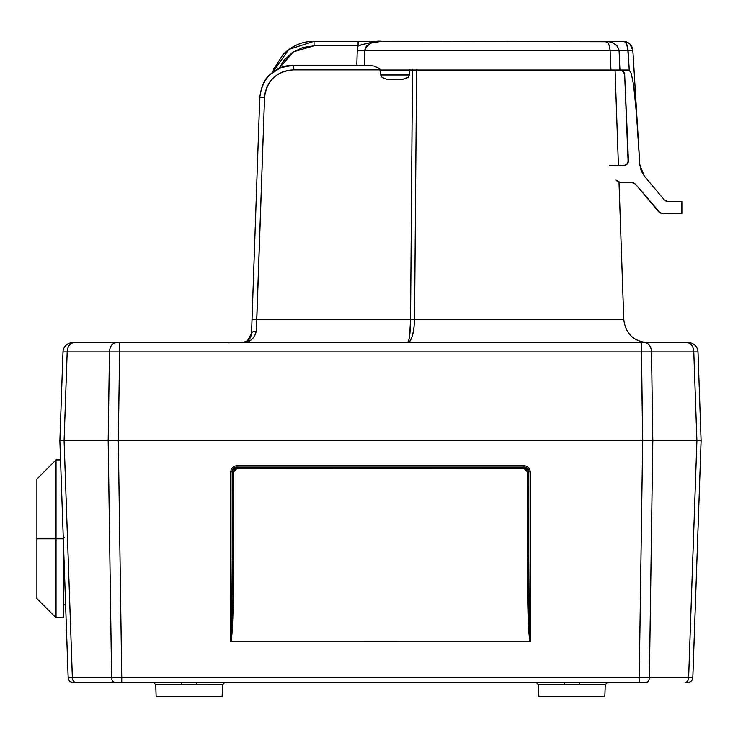 <?xml version="1.0" encoding="UTF-8"?>
<svg xmlns="http://www.w3.org/2000/svg" width="738" height="738" viewBox="0 0 738 738"><rect width="100%" height="100%" fill="white"/><g stroke="black" fill="none" stroke-linecap="round" stroke-linejoin="round"><path stroke-width="1.11" d="M192.932 684.624L222.544 684.661L222.12 696.7L222.544 684.661L196.705 684.661A2.389 0.544 90 0 1 197.24 682.346L75.737 682.346A4.788 3.386 -90 0 1 72.361 677.733A4.788 3.386 90 0 0 75.737 682.346L72.942 682.346A4.788 4.788 0 0 1 68.154 677.733A4.788 4.788 0 0 0 72.942 682.346L114.99 682.346A4.788 3.386 -90 0 1 111.604 677.733L121.752 677.733L118.32 440.761L642.66 440.761L641.377 342.69L687.032 342.69L644.754 342.69A9.566 6.762 90 0 1 651.516 351.925A9.566 6.762 -90 0 0 644.754 342.69L641.377 342.69L641.377 351.925L693.794 351.925L641.377 351.925L642.66 440.761L652.807 440.761L651.516 351.925L652.807 440.761L118.32 440.761L121.752 677.733L639.237 677.733L642.66 440.761L696.903 440.761L642.66 440.761L639.237 677.733L649.375 677.733L652.807 440.761L696.903 440.761L693.794 351.925A9.566 6.762 -90 0 0 687.032 342.69L688.434 342.69A9.566 9.566 0 0 1 698 351.925A9.566 9.566 0 0 0 688.434 342.69L687.032 342.69A9.566 6.762 90 0 1 693.794 351.925L698 351.925L693.794 351.925L696.903 440.761L701.1 440.761L698 351.925L701.1 440.761L652.807 440.761L649.375 677.733L688.628 677.733L696.903 440.761L701.1 440.761L696.903 440.761L688.628 677.733L692.825 677.733L701.1 440.761L692.825 677.733A4.788 4.788 0 0 1 688.047 682.346L685.242 682.346A4.788 3.386 -90 0 0 688.628 677.733A4.788 3.386 90 0 1 685.242 682.346L688.047 682.346A4.788 4.788 0 0 0 692.825 677.733L649.375 677.733A4.788 3.386 90 0 1 645.999 682.346L579.957 682.346A2.389 0.544 90 0 0 579.422 684.661L605.252 684.661L604.837 696.7L605.252 684.661L564.284 684.661A2.389 0.544 90 0 0 563.74 682.346L579.957 682.346A2.389 0.544 -90 0 0 579.422 684.661L538.445 684.661L538.86 696.7L538.445 684.661L536.056 682.346L538.445 684.661L564.284 684.661A2.389 0.544 -90 0 0 563.74 682.346L645.999 682.346A4.788 3.386 -90 0 0 649.375 677.733L639.237 677.733L639.237 682.346L639.237 677.733L111.604 677.733A4.788 3.386 90 0 0 114.99 682.346L121.752 682.346L121.752 677.733L121.752 682.346L197.24 682.346A2.389 0.544 -90 0 0 196.705 684.661L155.727 684.661L156.142 696.7L155.727 684.661L153.338 682.346L155.727 684.661L181.566 684.661A2.389 0.544 90 0 0 181.022 682.346A2.389 0.544 -90 0 1 181.566 684.661L189.131 684.596M156.142 696.7L222.12 696.7L156.142 696.7M538.86 696.7L604.837 696.7L538.86 696.7M528.795 471.859L528.795 559.57L528.795 471.859L527.356 471.859L524.008 468.51L236.972 468.51L233.623 471.859L232.184 471.859A4.788 4.788 0 0 1 236.972 467.071L236.972 468.51L236.972 467.071A4.788 4.788 0 0 0 232.184 471.859L233.623 471.859L233.623 559.57L232.184 559.57L232.184 471.859L232.184 559.57L233.623 559.57C233.54 605.603 232.599 636.829 230.828 641.792L230.754 641.765C231.658 637.955 232.147 606.055 232.184 559.57L232.184 471.859L233.586 468.473L236.972 467.071L524.008 467.071L524.008 468.51L524.008 467.071A4.788 4.788 0 0 1 528.795 471.859A4.788 4.788 0 0 0 524.008 467.071L527.393 468.473L528.795 471.859L528.795 559.57L527.356 559.57L527.356 471.859L530.225 471.905L528.795 471.859L528.657 470.724L528.795 471.859M528.795 559.57L529.211 617.697L530.161 641.792C528.39 636.829 527.439 605.603 527.356 559.57L528.795 559.57C528.832 606.055 529.321 637.955 530.225 641.765L530.225 471.905C529.856 468.132 527.781 466.056 524.008 465.687L236.972 465.687C233.199 466.056 231.123 468.132 230.754 471.905L230.754 641.765L231.769 617.697L232.184 559.57M230.828 641.792L232 633.665L233.392 591.59L233.623 471.859L234.601 469.488L236.972 468.51L525.244 468.741L526.379 469.488L527.356 471.859L527.587 591.59L528.98 633.665L530.161 641.792L230.754 641.765L230.754 471.905L232.184 471.859L230.754 471.905L231.225 469.525L232.571 467.505L234.592 466.158L236.972 465.687L236.972 467.071L236.972 465.687L524.008 465.687L524.008 467.071L524.008 465.687L526.388 466.158L528.408 467.505L529.755 469.525L530.225 471.905L530.225 641.765L230.828 641.792M232.322 470.724L232.184 471.859L232.322 470.724L236.972 467.071L524.008 467.071L528.657 470.724M61.134 476.665C60.184 449.46 60.184 449.46 61.134 476.665M60.461 457.459L60.415 456.121M64.141 537.402L63.256 537.421M111.604 677.733L72.361 677.733L111.604 677.733L108.182 440.761L111.604 677.733M197.24 682.346L563.74 682.346L197.24 682.346M93.532 682.346L95.036 682.346L93.532 682.346M68.154 677.733L59.879 440.761L108.182 440.761L64.086 440.761L108.182 440.761L109.464 351.925A9.566 6.762 -90 0 1 116.226 342.69L641.377 342.69L119.602 342.69L119.602 351.925L119.602 342.69L116.226 342.69A9.566 6.762 90 0 0 109.464 351.925L641.377 351.925L109.464 351.925L108.182 440.761L118.32 440.761L119.602 351.925L118.32 440.761L108.182 440.761L642.66 440.761L64.086 440.761L72.361 677.733L64.086 440.761L59.879 440.761L68.154 677.733L72.361 677.733M67.186 351.925A9.566 6.762 -90 0 1 73.948 342.69A9.566 6.762 90 0 0 67.186 351.925L109.464 351.925L67.186 351.925L64.086 440.761L59.879 440.761L62.988 351.925L59.879 440.761L64.086 440.761L67.186 351.925L62.988 351.925A9.566 9.566 0 0 1 69.234 343.281L70.857 342.838M280.56 67.712L269.97 74.621C264.656 78.708 261.252 86.355 259.767 97.536C261.252 86.355 264.656 78.708 269.97 74.621C264.656 78.708 261.252 86.355 259.767 97.536C261.252 86.355 264.656 78.708 269.97 74.621C276.916 68.311 284.674 65.175 293.235 65.221L367.063 65.221L374.221 66.042L379.535 68.542M293.235 65.221C273.429 67.047 262.276 77.813 259.767 97.536L264.545 97.536C266.713 80.645 276.28 71.411 293.235 69.833L293.235 65.221L293.235 69.833L380.199 69.833L380.725 74.953L409.406 74.953L408.04 77.324L405.568 78.652L400.061 79.575L386.509 79.344L381.906 77.204L380.725 74.953L409.406 74.953L408.04 77.324L402.856 79.344L386.509 79.344L381.906 77.204L380.725 74.953L379.729 68.763L374.221 66.042L367.063 65.221L293.235 65.221L280.791 67.61M409.406 74.953L409.452 69.833L409.406 74.953M413.917 328.53L412.33 336.011L413.917 328.539L414.544 319.6L623.785 319.6L414.544 319.6C413.917 333.797 411.564 341.491 407.487 342.69C409.313 341.288 410.328 333.594 410.549 319.6L414.544 319.6L416.592 69.833L414.544 319.6L410.549 319.6L412.302 93.588M269.97 74.621L272.728 72.223L269.988 74.593M250.717 336.971L251.529 333.456A4.788 2.472 2 0 1 256.307 331.15L264.545 97.536L259.767 97.536L252.009 319.6L259.767 97.536M380.199 69.833L293.235 69.833L287.755 70.368L282.479 71.927L277.599 74.464L273.291 77.896L269.721 82.075L267.008 86.863L265.265 92.084L264.545 97.536L256.787 319.6L260.671 208.568L256.787 319.6L252.009 319.6L251.529 333.456L252.009 319.6M72.545 342.69L116.226 342.69L72.545 342.69A9.566 9.566 0 0 0 62.988 351.925A9.566 9.566 0 0 1 72.545 342.69L69.354 343.235M67.988 344L67.509 344.203M67.804 343.945L69.344 343.235M414.544 319.6L623.785 319.6C625.584 333.687 633.555 341.38 647.696 342.69M247.212 341.122L247.793 340.707M244.647 342.478L250.938 340.061L254.527 336.519L256.307 331.15A4.788 2.472 -178 0 0 251.529 333.456L247.129 341.177L241.963 342.69C249.416 342.921 254.195 339.074 256.307 331.15L256.787 319.6L410.549 319.6L412.487 69.833M230.108 342.69L228.872 342.847L230.108 342.69M407.487 342.69L408.612 340.956L407.487 342.69L410.07 340.956L412.33 336.011M410.07 331.593L410.282 328.576M408.612 340.956L409.599 336.011L408.612 340.956M245.154 342.137L247.239 341.104M251.529 333.475L250.274 337.856L247.867 340.652L245.007 342.192M248.614 340.006L250.708 337.008M245.551 341.989L242.018 342.69M256.787 319.6L410.549 319.6L409.599 336.011M91.438 342.69L107.102 342.69M646.7 342.69L653.886 342.69M659.864 342.69L669.541 342.69M63.21 538.832L63.21 536.111L63.21 538.832L56.033 538.832L63.311 538.832L63.21 617.771L63.21 538.832M60.553 459.894L56.033 459.894L56.033 538.832L56.033 459.894L36.9 479.027L36.9 538.832L56.033 538.832L36.9 538.832L36.9 479.027M36.9 598.629L36.9 538.832L36.9 598.629L56.033 617.771L56.033 538.832L56.033 617.771L63.21 617.771M610.086 50.285C609.514 44.345 607.798 41.346 604.948 41.3C612.651 41.346 617.365 44.345 619.071 50.285A9.566 0.581 177.5 0 1 610.086 50.285A9.566 0.581 177.5 0 0 619.071 50.285L610.086 50.285L610.944 69.999L614.44 69.999L380.218 69.999L610.944 69.999L610.086 50.285L364.738 50.285L364.277 65.221L364.738 50.285L610.086 50.285L609.376 45.83L608.066 43.118L604.948 41.3L623.287 41.3L381.777 41.3L609.284 41.725L613.435 43.127L617.06 45.821L619.071 50.285L619.92 69.999L629.265 69.999L628.056 50.285L619.071 50.285L628.056 50.285L626.562 43.902L625.049 41.974L623.287 41.3L626.811 41.974L623.296 41.3L625.049 41.974L626.562 43.902L627.614 46.808L629.265 69.999L619.892 69.999L623.204 71.328L619.892 69.999L623.204 71.328L624.247 72.813L621.691 70.35M283.069 54.446L273.844 68.92L272.728 72.232L273.844 68.92L283.069 54.446C292.22 45.618 302.543 41.236 314.047 41.3L314.047 45.793L358.087 45.793L357.257 50.285A9.566 0.581 -178.3 0 0 364.738 50.285A9.566 0.581 1.7 0 1 357.257 50.285L356.814 65.221L357.257 50.285L358.087 45.793L314.047 45.793L302.783 47.481L292.516 52.416L284.158 60.147L279.158 68.32L293.346 51.872L314.047 45.793L314.047 41.3L381.777 41.3L371.601 42.887L367.063 45.544L365.411 47.656L364.738 50.285L365.411 47.656M390.928 41.3L375.928 41.3M619.819 69.999L614.459 69.999M631.949 46.808L632.835 50.285L639.846 164.897L641.174 170.819L644.283 176.031L641.174 170.819L639.846 164.897L635.556 100.663L633.536 84.547L631.322 73.782L629.265 69.999L631.322 73.782L633.536 84.547L637.078 119.704L632.835 50.285L628.056 50.285L632.835 50.23L629.837 43.902L626.811 41.974L629.837 43.902L631.949 46.808L629.837 43.902L627.549 42.297L623.287 41.3C626.055 41.789 627.651 44.778 628.056 50.285M625.547 165.294L628.13 162.581L628.435 160.69L627.106 164.205L625.529 165.294L609.385 165.681L625.52 165.303M665.916 201.114L667.945 201.557L664.274 199.85L644.283 176.031L639.846 164.897M633.831 182.876L631.811 182.424L635.473 184.131L660.344 213.07L681.884 213.522L681.884 201.557L667.945 201.557L664.274 199.85L644.283 176.031M620.16 182.424L631.811 182.424L620.16 182.424L616.018 180.035L617.771 181.788L620.16 182.424L618.997 182.286L623.785 319.6M624.237 72.794L623.204 71.328L624.671 74.575L628.435 160.69L627.106 164.205L628.121 162.609M624.671 74.575L628.139 162.554M631.811 182.424L635.473 184.131L658.702 211.815L662.364 213.522L681.884 213.522L681.884 201.557L667.945 201.557M627.106 164.205L623.656 165.681M613.961 43.404L612.992 42.915M619.92 69.999L619.071 50.285L617.06 45.821M366.509 46.107L367.054 45.553M604.948 41.3L606.544 41.715M272.728 72.232L288.853 49.437L314.047 41.3L381.777 41.3C372.349 42.158 364.452 43.653 358.087 45.793L358.087 41.3L358.087 45.793L370.006 42.666L381.777 41.3C373.705 40.405 368.031 43.404 364.738 50.285M363.779 44.548L364.24 44.409M614.431 69.999L619.892 69.999M222.544 684.661L224.933 682.346L222.544 684.661M605.252 684.661L607.651 682.346L605.252 684.661M259.767 97.517L259.804 96.706M615.068 69.999L618.416 165.681M245.127 342.146L241.963 342.69M63.21 605.28L65.599 604.542M628.776 43.035L627.549 42.297M626.811 41.974L624.56 41.383M628.748 43.016L628.02 42.555"/></g></svg>
